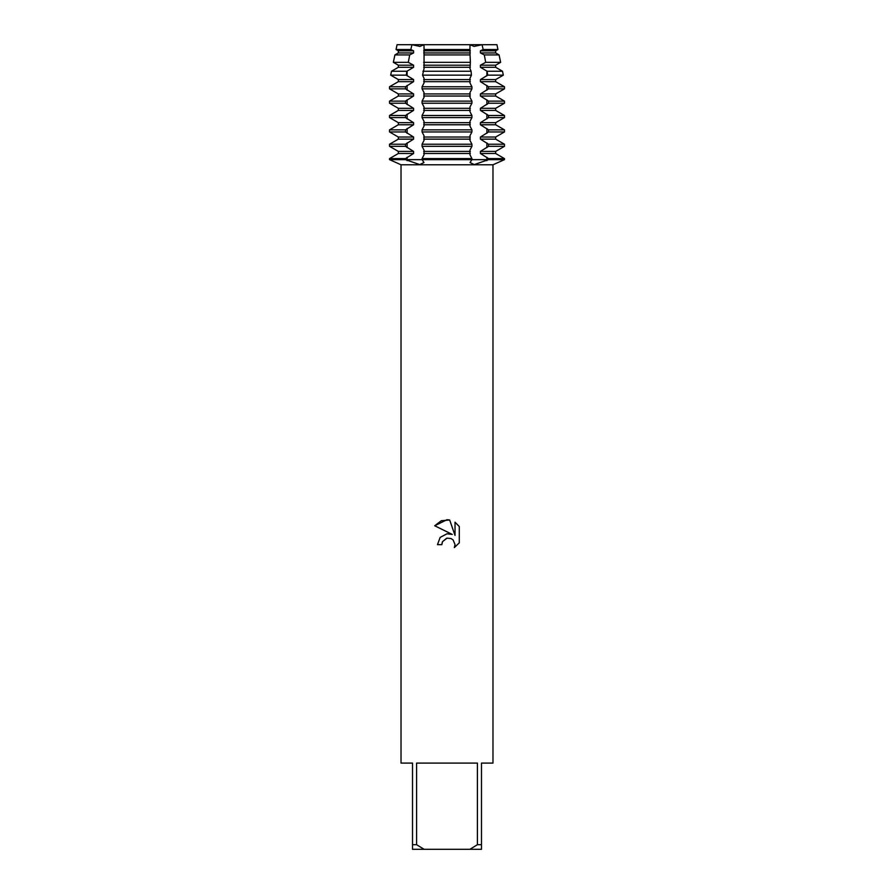 <?xml version="1.0" encoding="UTF-8"?>
<svg xmlns="http://www.w3.org/2000/svg" width="894" height="894" viewBox="0 0 894 894"><rect width="100%" height="100%" fill="white"/><g stroke="black" fill="none" stroke-linecap="round" stroke-linejoin="round"><path stroke-width="1.34" d="M419.923 159.646L422.069 159.646L423.968 162.552L419.711 164.585L405.463 159.646L419.923 159.646M474.077 159.646L504.473 159.646L488.537 159.646L474.289 164.585L470.032 162.552L471.931 159.646L474.077 159.646M496.941 44.7L482.056 44.7L496.941 44.7L497.947 49.516L495.656 50.835L495.656 52.936L499.087 54.914L484.302 54.914L485.688 62.334L500.64 62.334L495.656 65.206L495.656 67.296L502.506 71.252L487.118 71.252L487.711 75.152L503.322 75.152L495.656 79.577L495.656 81.667L504.473 86.752L488.537 86.752L488.537 88.852L504.473 88.852L495.656 93.937L495.656 96.038L504.473 101.123L488.537 101.123L488.537 103.223L504.473 103.223L495.656 108.308L495.656 110.409L504.473 115.494L488.537 115.494L488.537 117.583L504.473 117.583L495.656 122.679L495.656 124.769L504.473 129.865L488.537 129.865L488.537 131.954L504.473 131.954L495.656 137.039L495.656 139.14L504.473 144.225L488.537 144.225L488.537 146.325L504.473 146.325L495.656 151.41L495.656 153.511L504.473 158.596L488.537 158.596L488.537 159.646L471.931 159.646L471.931 158.596L422.069 158.596L422.069 159.646L471.931 159.646L405.463 159.646L405.463 158.596L389.527 158.596L398.344 153.511L398.344 151.41L389.527 146.325L405.463 146.325L405.463 144.225L389.527 144.225L398.344 139.14L398.344 137.039L389.527 131.954L405.463 131.954L405.463 129.865L389.527 129.865L398.344 124.769L398.344 122.679L389.527 117.583L405.463 117.583L405.463 115.494L389.527 115.494L398.344 110.409L398.344 108.308L389.527 103.223L405.463 103.223L405.463 101.123L389.527 101.123L398.344 96.038L398.344 93.937L389.527 88.852L405.463 88.852L405.463 86.752L389.527 86.752L398.344 81.667L398.344 79.577L390.678 75.152L406.289 75.152L406.882 71.252L391.494 71.252L398.344 67.296L398.344 65.206L393.36 62.334L408.312 62.334L409.698 54.914L394.913 54.914L398.344 52.936L413.587 52.936L413.587 50.835L410.827 49.516L411.944 44.7L423.991 44.7L419.923 46.421L411.944 44.7L419.923 46.421L423.991 44.7L482.056 44.7L474.077 46.421L470.009 44.7L474.077 46.421L482.056 44.7L483.173 49.516L497.947 49.516M447 538.166L442.53 541.663L441.826 544.658L437.479 544.658L440.172 537.406L447 533.785L452.275 534.422L434.707 525.761L447 519.705L449.671 519.995L455.035 535.439L455.035 522.208L459.292 526.521L459.292 542.837L454.353 547.575L455.046 544.614L453.113 539.942L450.978 538.512L447 538.166L450.978 538.512L453.113 539.942L455.046 544.614L454.353 547.575L459.292 542.837M477.407 844.707L469.875 849.3L424.125 849.3L416.593 844.707L416.593 763.096L477.407 763.096L477.407 844.707L481.486 844.707L481.486 763.096L492.974 763.096L492.974 164.787L504.473 159.646L504.473 158.596M389.527 158.596L389.527 159.646L401.026 164.787L492.974 164.787M441.826 544.658L442.273 542.233M442.53 541.663L446.587 538.277M459.292 526.521L455.035 522.208M449.671 519.995L441.323 520.721L434.707 525.761M389.527 159.646L405.463 159.646L389.527 159.646M397.059 44.7L411.944 44.7L397.059 44.7L396.053 49.516L410.827 49.516M401.026 164.787L401.026 763.096L412.514 763.096L412.514 849.3L424.125 849.3M469.875 849.3L481.486 849.3L481.486 844.707M412.514 844.707L416.593 844.707M424.047 49.516L423.991 44.7L470.009 44.7L469.953 49.516L424.047 49.516L424.047 68.559L422.56 75.152L424.047 78.314L424.047 82.93L422.069 86.752L422.069 88.852L424.047 92.674L424.047 97.301L422.069 101.123L422.069 103.223L424.047 107.045L424.047 111.661L422.069 115.494L422.069 117.583L424.047 121.416L424.047 126.032L422.069 129.865L422.069 131.954L424.047 135.776L424.047 140.403L422.069 144.225L422.069 146.325L424.047 150.147L424.047 154.774L422.069 158.596M488.537 146.325L480.413 151.41L495.656 151.41M488.537 131.954L480.413 137.039L480.413 139.14L495.656 139.14M480.413 139.14L488.537 144.225M480.413 137.039L495.656 137.039M488.537 117.583L480.413 122.679L480.413 124.769L495.656 124.769M480.413 124.769L488.537 129.865M480.413 122.679L495.656 122.679M488.537 103.223L480.413 108.308L480.413 110.409L495.656 110.409M480.413 110.409L488.537 115.494M480.413 108.308L495.656 108.308M488.537 88.852L480.413 93.937L480.413 96.038L495.656 96.038M480.413 96.038L488.537 101.123M480.413 93.937L495.656 93.937M487.711 75.152L480.413 79.577L480.413 81.667L495.656 81.667M480.413 81.667L488.537 86.752M480.413 79.577L495.656 79.577M485.688 62.334L480.413 65.206L480.413 67.296L495.656 67.296M480.413 67.296L487.118 71.252M480.413 65.206L495.656 65.206M483.173 49.516L480.413 50.835L480.413 52.936L495.656 52.936M480.413 52.936L484.302 54.914M480.413 50.835L495.656 50.835M398.344 65.206L413.587 65.206L408.312 62.334M398.344 67.296L413.587 67.296L413.587 65.206M423.622 62.334L470.378 62.334L470.043 54.914L423.957 54.914M409.698 54.914L413.587 52.936M406.882 71.252L413.587 67.296M398.344 52.936L398.344 50.835L413.587 50.835M422.56 75.152L471.44 75.152L471.082 71.252L422.918 71.252M398.344 50.835L396.053 49.516M398.344 79.577L413.587 79.577L406.289 75.152M398.344 81.667L413.587 81.667L413.587 79.577M405.463 86.752L413.587 81.667M422.069 88.852L471.931 88.852L471.931 86.752L422.069 86.752M398.344 93.937L413.587 93.937L405.463 88.852M398.344 96.038L413.587 96.038L413.587 93.937M405.463 101.123L413.587 96.038M422.069 103.223L471.931 103.223L471.931 101.123L422.069 101.123M398.344 108.308L413.587 108.308L405.463 103.223M398.344 110.409L413.587 110.409L413.587 108.308M405.463 115.494L413.587 110.409M422.069 117.583L471.931 117.583L471.931 115.494L422.069 115.494M398.344 122.679L413.587 122.679L405.463 117.583M398.344 124.769L413.587 124.769L413.587 122.679M405.463 129.865L413.587 124.769M422.069 131.954L471.931 131.954L471.931 129.865L422.069 129.865M398.344 137.039L413.587 137.039L405.463 131.954M398.344 139.14L413.587 139.14L413.587 137.039M405.463 144.225L413.587 139.14M422.069 146.325L471.931 146.325L471.931 144.225L422.069 144.225M398.344 151.41L413.587 151.41L405.463 146.325M480.413 151.41L480.413 153.511L495.656 153.511M398.344 153.511L413.587 153.511L413.587 151.41M480.413 153.511L488.537 158.596M405.463 158.596L413.587 153.511M471.931 158.596L469.953 154.774L469.953 150.147L471.931 146.325M471.931 144.225L469.953 140.403L469.953 135.776L471.931 131.954M471.931 129.865L469.953 126.032L469.953 121.416L471.931 117.583M471.931 115.494L469.953 111.661L469.953 107.045L471.931 103.223M471.931 101.123L469.953 97.301L469.953 92.674L471.931 88.852M471.931 86.752L469.953 82.93L469.953 78.314L471.44 75.152M471.082 71.252L469.953 68.559L470.378 62.334M470.043 54.914L469.953 49.516M423.689 153.511L470.311 153.511M423.689 151.41L470.311 151.41M423.689 139.14L470.311 139.14M423.689 137.039L470.311 137.039M423.689 124.769L470.311 124.769M423.689 122.679L470.311 122.679M423.689 110.409L470.311 110.409M423.689 108.308L470.311 108.308M423.689 96.038L470.311 96.038M423.689 93.937L470.311 93.937M423.689 81.667L470.311 81.667M423.689 79.577L470.311 79.577M423.689 50.835L470.311 50.835M423.689 52.936L470.311 52.936M423.689 67.296L470.311 67.296M423.689 65.206L470.311 65.206M486.884 157.277L486.884 159.646A26.172 15.377 -90 0 0 486.895 160.663M407.116 157.277L407.116 159.646A26.172 15.377 -90 0 1 407.105 160.663M486.884 75.811L486.884 71.062M486.884 90.171L486.884 85.433M486.884 104.542L486.884 99.804M486.884 118.913L486.884 114.164M486.884 133.284L486.884 128.535M486.884 147.644L486.884 142.906M407.116 147.644L407.116 142.906M407.116 133.284L407.116 128.535M407.116 118.913L407.116 114.164M407.116 104.542L407.116 99.804M407.116 90.171L407.116 85.433M407.116 75.811L407.116 71.062M389.527 144.225L389.527 146.325M389.527 129.865L389.527 131.954M389.527 115.494L389.527 117.583M389.527 101.123L389.527 103.223M389.527 86.752L389.527 88.852M391.494 71.252L390.678 75.152M394.913 54.914L393.36 62.334M502.506 71.252L503.322 75.152M499.087 54.914L500.64 62.334M504.473 144.225L504.473 146.325M504.473 129.865L504.473 131.954M504.473 115.494L504.473 117.583M504.473 101.123L504.473 103.223M504.473 86.752L504.473 88.852"/></g></svg>
